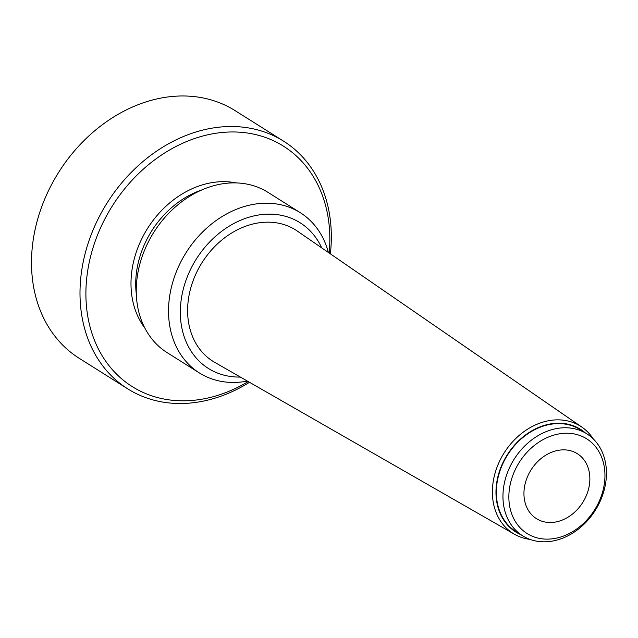 <?xml version="1.0" encoding="UTF-8"?>
<svg xmlns="http://www.w3.org/2000/svg" width="638" height="638" viewBox="0 0 638 638"><rect width="100%" height="100%" fill="white"/><g stroke="black" fill="none" stroke-linecap="round" stroke-linejoin="round"><path stroke-width="0.96" d="M524.013 495.854A38.376 30.544 -57.8 0 1 541.59 458.116A38.376 30.544 -57.8 0 1 577.358 453.706A38.376 30.544 -57.8 0 1 582.757 502.457A38.376 30.544 -57.8 0 1 536.454 518.654A38.376 30.544 -57.8 0 1 524.013 495.854M248.222 381.564A142.019 113.046 -57.8 0 1 215.788 395.967A142.019 113.046 -57.8 0 1 85.899 294.812A142.019 113.046 -57.8 0 1 213.754 133.605A142.019 113.046 -57.8 0 1 329.168 253.023M127.696 388.829L79.2 358.293A146.325 116.475 -57.8 0 1 58.608 172.412A146.325 116.475 -57.8 0 1 235.135 110.653L283.631 141.189A146.325 116.475 122.2 0 0 107.104 202.948A146.325 116.475 122.2 0 0 127.696 388.829A146.325 116.475 122.2 0 0 213.826 398.503A146.325 116.475 122.2 0 0 249.49 382.29M330.364 253.844A146.325 116.475 122.2 0 0 283.631 141.189M503.063 499.985A60.251 47.962 122.2 0 0 522.602 535.776A60.251 47.962 122.2 0 0 595.286 510.344A60.251 47.962 122.2 0 0 586.808 433.808A60.251 47.962 122.2 0 0 530.656 440.73A60.251 47.962 122.2 0 0 503.063 499.985M508.957 500.288A55.945 44.532 -57.8 0 1 578.18 434.925A55.945 44.532 -57.8 0 1 583.587 523.327A55.945 44.532 -57.8 0 1 508.957 500.288M586.808 433.808L580.189 429.645A60.251 47.962 122.2 0 0 524.045 436.567A60.251 47.962 122.2 0 0 496.452 495.822A60.251 47.962 122.2 0 0 515.982 531.614L522.602 535.776M520.839 534.668A60.682 48.305 -57.8 0 1 497.496 478.452A60.682 48.305 -57.8 0 1 544.7 425.267A60.682 48.305 -57.8 0 1 585.054 432.7M593.244 438.896A63.329 50.41 122.2 0 0 581.896 427.117A63.329 50.41 122.2 0 0 543.233 422.021A63.329 50.41 122.2 0 0 494.586 474.943A63.329 50.41 122.2 0 0 514.443 534.237A63.329 50.41 122.2 0 0 529.971 539.381M514.443 534.237L214.647 362.312A77.597 61.766 -57.8 0 1 201.991 262.696A77.597 61.766 -57.8 0 1 297.292 231.06L581.896 427.117M240.382 377.066A86.074 68.513 -57.8 0 1 196.281 259.1A86.074 68.513 -57.8 0 1 321.719 247.887M328.379 252.473A94.679 75.364 122.2 0 0 300.299 212.709A94.679 75.364 122.2 0 0 186.073 252.672A94.679 75.364 122.2 0 0 199.399 372.951A94.679 75.364 122.2 0 0 247.392 381.085M199.399 372.951L167.116 352.623A94.679 75.364 -57.8 0 1 153.79 232.344A94.679 75.364 -57.8 0 1 268.016 192.381L300.299 212.709M136.309 294.11A86.074 68.513 -57.8 0 1 201.935 189.893M236.132 182.915A89.511 71.257 122.2 0 0 147.569 228.428A89.511 71.257 122.2 0 0 144.802 327.964"/></g></svg>
